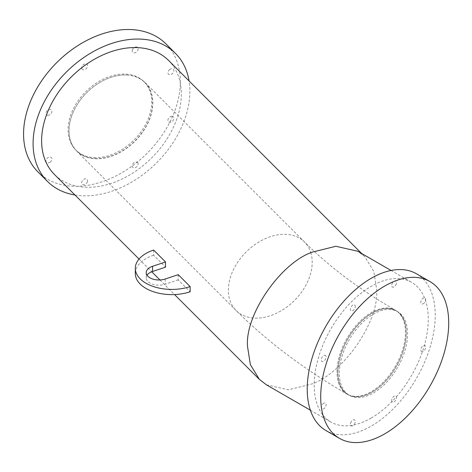 <?xml version="1.0" encoding="UTF-8"?>
<svg xmlns="http://www.w3.org/2000/svg" width="472" height="472" viewBox="0 0 472 472"><rect width="100%" height="100%" fill="white"/><g stroke="black" fill="none" stroke-linecap="round" stroke-linejoin="round"><path stroke-width="0.35" stroke-dasharray="2.36 1.77" d="M416.487 273.789A90.518 52.262 -60 0 1 424.446 362.514A90.518 52.262 -60 0 1 346.737 434.6A90.518 52.262 -60 0 1 325.969 430.57M266.45 384.833L288.333 389.807L312.098 383.907C344.035 372.703 379.535 320.753 376.65 289.442L373.842 271.471L364.803 256.662L357.741 251.24M371.228 418.044A80.671 46.575 -60 0 1 330.896 422.039A80.671 46.575 -60 0 1 318.529 357.398A80.671 46.575 -60 0 1 371.228 286.309A80.671 46.575 -60 0 1 411.566 282.315A80.671 46.575 -60 0 1 423.927 346.961A80.671 46.575 -60 0 1 371.228 418.044M168.528 60.386A80.671 57.041 -45 0 1 181.348 94.14A80.671 57.041 -45 0 1 132.644 173.147A80.671 57.041 -45 0 1 54.439 174.469M153.63 250.06L153.63 255.246L165.542 267.152M178.245 274.669A80.671 57.041 135 0 0 178.192 277.282A80.671 57.041 135 0 0 178.245 279.855L190.151 291.767M37.949 171.902A90.518 64.003 135 0 0 71.956 186.18A90.518 64.003 135 0 0 163.206 133.611A90.518 64.003 135 0 0 165.961 43.896M74.971 194.995A90.518 64.003 135 0 0 81.485 195.709A90.518 64.003 135 0 0 159.63 159.701A90.518 64.003 135 0 0 189.054 80.913M153.63 255.246A36.527 21.087 -0 0 0 135.311 273.524M178.245 279.855L165.259 284.185A12.703 7.334 180 0 1 146.208 277.831A12.703 7.334 180 0 1 147.028 275.241M391.848 401.442A3.446 1.988 -60 0 1 393.17 397.005A3.446 1.988 -60 0 1 396.35 396.692A3.446 1.988 -60 0 1 395.034 401.123A3.446 1.988 -60 0 1 391.848 401.442M350.602 423.107A3.446 1.988 -60 0 1 353.782 419.75A3.446 1.988 -60 0 1 355.097 422.658A3.446 1.988 -60 0 1 351.917 426.021A3.446 1.988 -60 0 1 350.602 423.107M322.748 403.985A3.446 1.988 -60 0 1 325.928 403.666A3.446 1.988 -60 0 1 324.612 408.103A3.446 1.988 -60 0 1 321.432 408.416A3.446 1.988 -60 0 1 322.748 403.985M324.612 355.274A3.446 1.988 -60 0 1 325.928 358.183A3.446 1.988 -60 0 1 322.748 361.546A3.446 1.988 -60 0 1 321.432 358.632A3.446 1.988 -60 0 1 324.612 355.274M355.097 305.508A3.446 1.988 -60 0 1 353.782 309.945A3.446 1.988 -60 0 1 350.602 310.257A3.446 1.988 -60 0 1 351.917 305.827A3.446 1.988 -60 0 1 355.097 305.508M396.35 283.843A3.446 1.988 -60 0 1 393.17 287.206A3.446 1.988 -60 0 1 391.848 284.291A3.446 1.988 -60 0 1 395.034 280.934A3.446 1.988 -60 0 1 396.35 283.843M424.204 302.971A3.446 1.988 -60 0 1 421.018 303.284A3.446 1.988 -60 0 1 422.34 298.847A3.446 1.988 -60 0 1 425.52 298.534A3.446 1.988 -60 0 1 424.204 302.971M422.34 351.681A3.446 1.988 -60 0 1 421.018 348.767A3.446 1.988 -60 0 1 424.204 345.41A3.446 1.988 -60 0 1 425.52 348.318A3.446 1.988 -60 0 1 422.34 351.681M169.743 69.478A3.446 2.437 135 0 0 168.126 73.691A3.446 2.437 135 0 0 172.026 73.909A3.446 2.437 135 0 0 173.637 69.697A3.446 2.437 135 0 0 169.743 69.478M172.026 116.348A3.446 2.437 135 0 0 168.126 119.168A3.446 2.437 135 0 0 169.743 122.307A3.446 2.437 135 0 0 173.637 119.487A3.446 2.437 135 0 0 172.026 116.348M137.912 162.923A3.446 2.437 135 0 0 134.018 162.704A3.446 2.437 135 0 0 132.402 166.911A3.446 2.437 135 0 0 136.296 167.135A3.446 2.437 135 0 0 137.912 162.923M87.391 181.915A3.446 2.437 135 0 0 85.774 178.782A3.446 2.437 135 0 0 81.88 181.602A3.446 2.437 135 0 0 83.491 184.741A3.446 2.437 135 0 0 87.391 181.915M50.05 162.203A3.446 2.437 135 0 0 51.666 157.99A3.446 2.437 135 0 0 47.766 157.766A3.446 2.437 135 0 0 46.156 161.979A3.446 2.437 135 0 0 50.05 162.203M47.766 115.327A3.446 2.437 135 0 0 51.666 112.507A3.446 2.437 135 0 0 50.05 109.374A3.446 2.437 135 0 0 46.156 112.194A3.446 2.437 135 0 0 47.766 115.327M81.88 68.753A3.446 2.437 135 0 0 85.774 68.977A3.446 2.437 135 0 0 87.391 64.764A3.446 2.437 135 0 0 83.491 64.546A3.446 2.437 135 0 0 81.88 68.753M132.402 49.761A3.446 2.437 135 0 0 134.018 52.899A3.446 2.437 135 0 0 137.912 50.079A3.446 2.437 135 0 0 136.296 46.94A3.446 2.437 135 0 0 132.402 49.761M94.848 158.545A48.274 34.137 135 0 0 143.512 130.508A48.274 34.137 135 0 0 144.987 82.659A48.274 34.137 135 0 0 126.85 75.042A48.274 34.137 135 0 0 78.181 103.079A48.274 34.137 135 0 0 76.712 150.928A48.274 34.137 135 0 0 94.848 158.545M93.898 157.589A48.274 34.137 135 0 0 142.562 129.552A48.274 34.137 135 0 0 144.031 81.703A48.274 34.137 135 0 0 125.894 74.092A48.274 34.137 135 0 0 77.231 102.129A48.274 34.137 135 0 0 75.762 149.978A48.274 34.137 135 0 0 93.898 157.589M126.95 74.995A48.404 34.226 -45 0 1 145.14 82.63A48.404 34.226 -45 0 1 151.4 93.131A48.404 34.226 -45 0 1 138.55 137.358A48.404 34.226 -45 0 1 94.872 158.716A48.404 34.226 -45 0 1 76.688 151.081A48.404 34.226 -45 0 1 70.422 140.579A48.404 34.226 -45 0 1 83.273 96.353A48.404 34.226 -45 0 1 126.95 74.995M337.81 372.408A48.404 27.942 120 0 0 347.834 394.562A48.404 27.942 120 0 0 358.938 396.722A48.404 27.942 120 0 0 372.036 392.167A48.404 27.942 120 0 0 406.262 332.884A48.404 27.942 120 0 0 396.238 310.729A48.404 27.942 120 0 0 385.134 308.57A48.404 27.942 120 0 0 337.81 372.408M359.062 396.657A48.274 27.872 -60 0 1 347.988 394.503A48.274 27.872 -60 0 1 343.746 347.185A48.274 27.872 -60 0 1 385.193 308.741A48.274 27.872 -60 0 1 396.268 310.889A48.274 27.872 -60 0 1 406.262 332.99A48.274 27.872 -60 0 1 372.131 392.114A48.274 27.872 -60 0 1 359.062 396.657M360.413 397.436A48.274 27.872 -60 0 1 349.339 395.282A48.274 27.872 -60 0 1 345.091 347.964A48.274 27.872 -60 0 1 386.538 309.52A48.274 27.872 -60 0 1 397.613 311.667A48.274 27.872 -60 0 1 401.855 358.986A48.274 27.872 -60 0 1 360.413 397.436M165.259 278.999L165.259 284.185M310.771 252.502A48.404 34.226 -45 0 1 312.204 262.255A48.404 34.226 -45 0 1 282.982 309.656A48.404 34.226 -45 0 1 236.059 310.452A48.404 34.226 -45 0 1 229.793 299.95A48.404 34.226 -45 0 1 228.365 290.197A48.404 34.226 -45 0 1 257.588 242.797A48.404 34.226 -45 0 1 304.511 242A48.404 34.226 -45 0 1 310.771 252.502M337.002 371.936A48.404 27.942 -60 0 1 358.13 323.226A48.404 27.942 -60 0 1 395.43 310.263A48.404 27.942 -60 0 1 405.454 332.418A48.404 27.942 -60 0 1 384.326 381.128A48.404 27.942 -60 0 1 347.026 394.096A48.404 27.942 -60 0 1 337.002 371.936M310.369 410.192L330.896 422.039M361.629 253.488L364.803 256.662M139.034 259.063L151.748 271.778M159.931 279.955L174.522 294.552M146.208 272.645L146.208 277.831M391.034 270.462L411.566 282.315M145.14 82.63L304.511 242C329.037 266.58 359.339 289.33 395.43 310.263L396.238 310.729M144.031 81.703L144.987 82.659M347.834 394.562L347.026 394.096C304.275 369.446 267.282 341.563 236.059 310.452L76.688 151.081M349.339 395.282L347.988 394.503M397.613 311.667L396.268 310.889M75.762 149.978L76.712 150.928"/><path stroke-width="0.71" d="M409.194 277.536A90.518 52.262 -60 0 1 429.962 281.572A90.518 52.262 -60 0 1 437.922 370.296A90.518 52.262 -60 0 1 360.213 442.382A90.518 52.262 -60 0 1 339.445 438.346A90.518 52.262 -60 0 1 331.486 349.622A90.518 52.262 -60 0 1 409.194 277.536M339.445 438.346L325.969 430.57A90.518 52.262 -60 0 1 318.01 341.846A90.518 52.262 -60 0 1 395.725 269.76A90.518 52.262 -60 0 1 416.487 273.789L429.962 281.572M391.034 270.462L357.741 251.24L335.857 246.272L312.098 252.172C280.161 263.376 244.661 315.326 247.546 346.637L250.355 364.608L259.388 379.417L266.45 384.833L310.369 410.192M139.034 259.063L54.439 174.469A80.671 57.041 -45 0 1 41.619 140.715A80.671 57.041 -45 0 1 90.323 61.708A80.671 57.041 -45 0 1 168.528 60.386L361.629 253.488M165.542 261.966L152.556 266.296A12.703 7.334 180 0 0 146.208 272.645A12.703 7.334 180 0 0 165.259 278.999L178.245 274.669L190.151 286.581A36.527 21.087 -0 0 1 153.601 286.61A36.527 21.087 -0 0 1 135.311 268.338A36.527 21.087 -0 0 1 153.63 250.06L165.542 261.966A80.671 57.041 -45 0 0 165.483 264.58A80.671 57.041 -45 0 0 165.542 267.152L152.556 271.483A12.703 7.334 180 0 0 147.028 275.241M135.311 268.338L135.311 273.524A36.527 21.087 -0 0 0 153.601 291.796A36.527 21.087 -0 0 0 190.151 291.767L190.151 286.581M189.054 80.913A90.518 64.003 135 0 0 175.49 53.424L165.961 43.896A90.518 64.003 135 0 0 131.953 29.618A90.518 64.003 135 0 0 40.71 82.187A90.518 64.003 135 0 0 37.949 171.902L47.477 181.431A90.518 64.003 135 0 0 74.971 194.995M175.49 53.424A90.518 64.003 135 0 0 141.482 39.146A90.518 64.003 135 0 0 50.239 91.715A90.518 64.003 135 0 0 47.477 181.431M152.556 266.296L152.556 271.483M151.748 271.778L159.931 279.955M174.522 294.552L259.388 379.417"/></g></svg>
